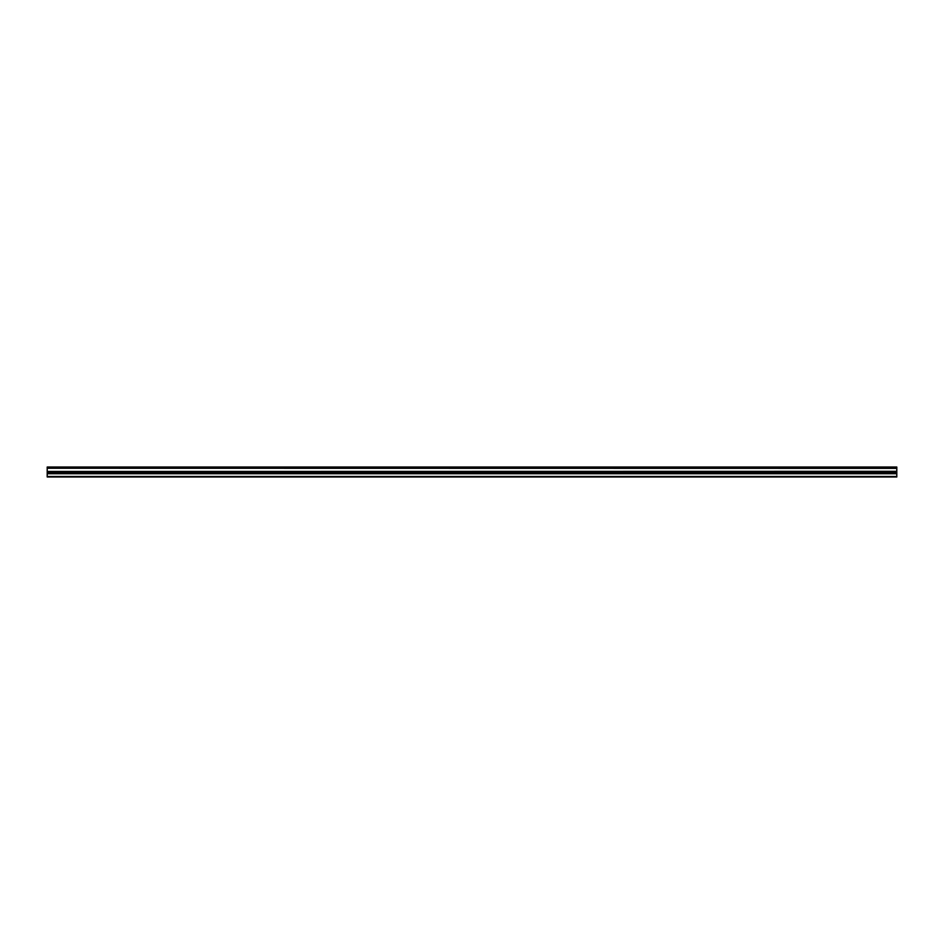 <?xml version="1.0" encoding="UTF-8"?>
<svg xmlns="http://www.w3.org/2000/svg" width="944" height="944" viewBox="0 0 944 944"><rect width="100%" height="100%" fill="white"/><g stroke="black" fill="none" stroke-linecap="round" stroke-linejoin="round"><path stroke-width="1.42" d="M47.2 468.248L47.2 467.02L896.8 467.02L896.8 468.248L47.2 468.248L896.8 468.377L896.8 471.316L47.2 471.457L896.8 471.316M47.2 468.377L47.2 471.316M47.2 471.457L47.2 476.98L896.8 476.98L896.8 471.457M47.2 476.46L896.8 476.46M47.2 473.735L896.8 473.735M896.8 467.327L47.2 467.327M47.2 472.578L896.8 472.578"/></g></svg>
